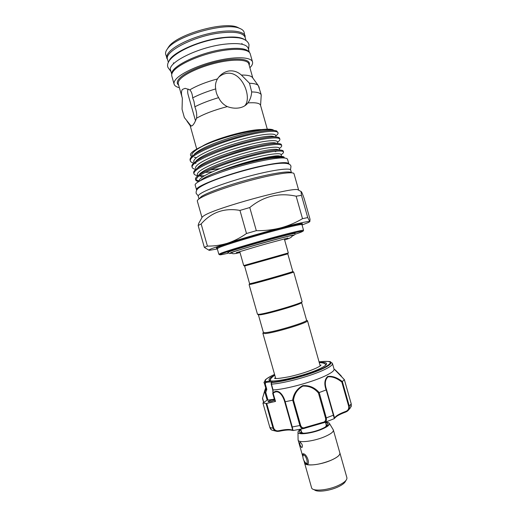 <?xml version="1.0" encoding="UTF-8"?>
<svg xmlns="http://www.w3.org/2000/svg" width="517" height="517" viewBox="0 0 517 517"><rect width="100%" height="100%" fill="white"/><g stroke="black" fill="none" stroke-linecap="round" stroke-linejoin="round"><path stroke-width="0.78" d="M171.793 74.189C169.919 66.893 199.381 52.488 224.417 49.199C238.55 47.402 246.835 48.424 249.272 52.262M171.76 74.325L170.61 70.241C167.036 63.003 197.093 47.693 223.053 44.378C238.04 42.562 246.428 43.867 248.212 48.281L249.368 52.366M169.014 61.239C171.075 53.225 198.47 40.617 221.186 37.78C233.089 36.293 240.98 36.965 244.851 39.783M168.406 62.473L167.534 59.365C163.844 51.726 193.804 36.074 219.822 32.965C234.841 31.266 243.281 32.745 245.136 37.405L246.014 40.513M196.686 190.178L196.57 189.939C193.701 186.592 230.789 172.607 261.066 166.112C278.379 162.454 287.633 161.698 288.822 163.831L288.848 164.096M196.57 189.939L195.264 185.338C192.343 181.79 229.38 167.637 259.689 161.246C277.022 157.646 286.295 156.974 287.517 159.236L288.822 163.831M307.796 463.962L306.09 463.226M303.272 454.527L303.582 453.836M303.822 455.05L302.968 455.49C302.658 458.217 303.582 460.731 305.734 463.038L306.142 463.245C308.61 464.208 306.154 455.548 303.822 455.05M346.002 480.39L345.479 481.275C344.606 483.169 341.976 485.12 337.569 487.124C329.271 490.904 317.412 492.346 314.646 490L313.735 489.521M339.792 452.724L339.915 453.021C340.199 455.115 337.168 457.564 330.822 460.376C320.075 465.074 304.998 466.508 304.584 463.019L304.532 462.702M339.915 453.021L346.901 477.721C347.262 480.067 344.283 482.71 337.969 485.637C327.28 490.536 312.106 491.635 311.57 487.718L304.584 463.019M300.771 429.226C298.871 430.435 297.941 431.462 297.986 432.309C297.76 435.146 311.344 433.569 321.206 429.504C327.125 427.023 329.872 424.993 329.439 423.404C329.032 422.66 327.7 422.273 325.452 422.247M298.089 439.689L298.128 440.077C298.432 443.159 313.386 441.421 324.165 436.91C330.531 434.215 333.607 431.947 333.387 430.099L333.219 429.75M333.387 430.099L339.876 453.034C340.16 455.115 337.136 457.564 330.802 460.369C320.566 464.298 312.462 465.668 306.497 464.492L304.384 461.461M325.613 422.828C327.468 423.042 328.263 423.604 327.998 424.522C327.41 425.93 324.909 427.54 320.501 429.349C312.552 432.613 301.469 434.267 299.795 432.503C299.084 431.857 299.472 430.965 300.939 429.814M301.308 431.12L300.752 432.955M301.708 447.567C300.022 445.609 299.446 443.825 300.002 442.209L300.196 442.222C302.283 444.006 302.859 445.796 301.928 447.58L301.708 447.567M302.813 456.22C302.419 454.702 302.503 453.881 303.052 453.758L303.473 453.803C306.768 454.081 310.53 463.969 307.008 464.518L304.616 463.012L303.97 460.718M300.758 429.175L301.657 432.341L303.111 433.227M264.426 383.427L266.074 389.152L264.426 383.427L266.223 381.54L265.227 383.847L266.811 389.45L265.751 392.332L264.885 392.274L267.153 400.152M319.726 362.585C324.405 362.217 326.686 362.663 326.576 363.916C326.33 365.047 324.153 366.592 320.049 368.569C305.385 375.859 270.63 383.672 269.247 380.144C268.497 379.123 270.21 377.552 274.385 375.42M326.072 364.802L324.489 363.548M273.616 400.565L274.488 399.854C273.512 399.525 271.651 399.919 268.905 401.024L268.026 401.741C269.002 402.071 270.869 401.677 273.616 400.565M264.013 382.871L264.575 381.41M331.223 362.546L332.47 363.503C332.774 364.834 330.234 366.818 324.85 369.448C312.203 375.73 283.891 383.504 271.457 384.131L273.06 389.947C285.52 389.469 313.877 381.701 326.498 375.284C331.869 372.595 334.389 370.553 334.066 369.157L332.47 363.503M264.911 391.77L264.975 390.167L262.487 398.42L264.969 389.792L264.911 391.815L266.048 389.12M273.06 389.947L273.002 392.797C278.605 388.08 283.523 395.447 285.197 401.735L292.635 400.203C293.624 393.592 296.984 388.739 302.716 385.643C309.269 385.197 314.763 387.504 319.196 392.558L326.149 389.947C324.017 384.015 324.508 379.53 327.616 376.492C332.16 375.775 337.078 377.475 342.364 381.585L344.335 379.633L335.268 369.888M263.082 332.89L262.869 333.303L264.743 333.588C273.06 333.381 309.509 322.343 307.473 320.682L320.191 365.881M262.862 333.278L263.366 332.373L265.189 332.657C273.26 332.431 308.52 321.761 306.562 320.172L307.072 320.443M292.79 271.496L292.758 271.528C292.945 271.923 258.649 281.752 251.256 283.413L249.601 283.717L244.612 266.081L246.208 265.576L287.795 253.86L292.79 271.496M293.578 271.987L293.662 272.039C293.895 272.459 258.422 282.631 250.803 284.324L249.188 284.55M302.07 301.611L302.077 301.631C303.938 302.665 267.438 313.502 259.282 314.31L257.479 314.252L249.097 284.621M306.562 320.172L301.573 302.535C303.369 303.563 268.058 314.052 260.141 314.814L258.384 314.756L263.373 332.392M239.772 251.663L243.707 265.576L288.305 252.955L284.363 239.048M231.351 252.981L233.141 252.012C243.229 248.205 294.347 234.052 292.441 235.578L292.228 235.752M231.59 253.162L229.335 253.53L231.293 252.509C236.754 250.512 253.879 245.388 269.551 241.077C286.45 236.482 294.677 234.511 294.231 235.17L292.118 236.036M295.104 233.594C295.595 232.876 287.058 234.892 269.493 239.662C253.201 244.134 235.397 249.478 229.761 251.566L227.771 252.651M218.71 77.195C221.056 75.133 223.68 73.853 226.569 73.356C242.034 70.751 252.264 97.422 244.929 105.597L247.494 103.4M281.578 156.425L281.054 154.583C280.376 152.45 266.242 154.273 246.105 159.94C227.254 165.143 206.761 173.363 201.236 177.964C199.678 179.199 199.006 180.233 199.207 181.066L199.278 181.325M200.079 180.866L201.675 179.515C204.441 177.59 209.314 175.276 216.3 172.581C230.265 167.23 245.22 162.829 261.15 159.391C270.533 157.297 277.183 156.302 281.106 156.405C283.387 156.477 284.415 156.916 284.195 157.724L284.176 157.963M281.468 156.418L278.825 155.863C270.902 155.216 236.605 163.908 216.3 172.581M193.746 163.029C191.768 162.616 190.637 161.918 190.34 160.949C190.082 159.915 190.747 158.674 192.337 157.233C198.017 151.798 219.88 142.608 240.179 137.179C261.867 131.247 277.177 129.89 278.068 132.811L276.627 130.911L270.204 129.677L273.816 130.42C270.107 125.715 225.703 135.099 203.782 145.568C199.039 147.972 195.723 150.066 193.849 151.843C192.337 153.245 191.71 154.454 191.969 155.475M270.204 129.677C257.75 128.397 209.036 142.518 196.447 152.412L194.457 154.008M276.078 136.992L275.626 135.396C274.792 132.74 260.529 134.084 240.36 139.648C221.483 144.741 201.087 153.29 195.691 158.37C194.172 159.734 193.532 160.903 193.778 161.873M275.82 136.979L272.388 136.236C260.381 134.982 210.264 149.549 197.979 159.217L196.305 160.535M277.926 143.539L277.435 141.794C276.653 139.312 262.436 140.811 242.279 146.414C223.402 151.539 202.981 159.979 197.539 164.904C196.008 166.222 195.355 167.346 195.588 168.271M277.791 143.532L274.553 142.789C263.004 141.568 211.479 156.58 199.53 166.002L198.153 167.069M275.406 151.759L276.459 151.138M279.775 150.053L279.245 148.185C278.514 145.878 264.342 147.539 244.192 153.181C225.328 158.344 204.874 166.674 199.388 171.431C197.843 172.71 197.177 173.79 197.397 174.668L197.733 175.864M279.723 150.079L276.698 149.329C265.628 148.159 212.687 163.624 201.087 172.775L200.001 173.596M210.367 169.977L219.925 168.626M205.165 172.439L212.228 171.857M302.057 224.992L308.953 222.284L309.735 221.489C308.003 221.186 298.755 223.202 281.978 227.532L279.393 228.21C261.234 233.031 244.289 237.91 228.559 242.848L211.783 248.587C208.946 249.75 208.202 250.318 209.566 250.299L217.34 248.961M201.992 217.579L197.326 201.074C197.151 200.454 197.972 199.562 199.795 198.405C206.626 194.004 230.091 185.687 253.168 179.683C276.278 173.647 293.578 171.289 294.011 173.712L298.684 190.217L297.837 189.745C292.357 186.986 217.056 207.575 204.583 215.324L202.47 216.733L198.748 223.325L198.153 225.509L201.145 223.945L207.414 246.092L204.344 247.385L208.984 250.234M309.857 221.573L310.026 219.24L304.145 198.47C302.413 193.565 301.385 191.251 301.056 191.529L301.443 195.355L296.151 196.202C278.993 192.421 263.534 196.202 249.776 207.537L239.959 210.413C224.423 207.692 211.485 212.203 201.145 223.945M239.791 28.435L237.374 27.239C223.945 21.107 177.034 34.38 168.813 46.64L167.579 48.514M245.31 38.032L244.127 32.3C243.643 30.613 242.092 29.282 239.468 28.312C225.483 21.914 176.148 35.873 167.592 48.656L167.062 49.367C165.737 51.28 165.291 52.992 165.711 54.492L167.708 59.991M245.226 36.184C243.856 30.703 228.863 29.191 210.109 33.327C191.374 37.411 173.001 46.336 168.18 53.329C166.855 55.216 166.396 56.902 166.81 58.376M249.898 67.727C252.076 65.543 252.949 63.623 252.522 61.962L250.228 53.839C248.981 48.798 234.111 47.726 215.382 51.946C196.667 56.127 178.216 64.767 173.279 71.333C171.915 73.11 171.424 74.681 171.806 76.031L174.106 84.155C174.61 85.796 176.362 86.972 179.36 87.69M252.522 61.962C251.34 57.129 236.521 56.25 217.806 60.515C199.103 64.735 180.62 73.246 175.618 79.618C174.242 81.343 173.738 82.856 174.106 84.155M182.443 89.428L185.118 88.323L189.81 89.855C191.458 91.625 192.408 94.307 192.667 97.894L193.985 101.384L194.857 106.786C196.479 110.877 197.042 114.684 196.557 118.206C195.219 121.728 193.907 124.119 192.615 125.373L191.141 126.064L184.362 117.566L182.055 109.281L182.346 98.217C181.131 94.126 181.163 91.199 182.443 89.428M267.315 129.263L260.503 105.203C259.793 103.135 255.585 102.372 247.882 102.909L247.501 103.4C245.62 105.694 242.893 107.193 239.319 107.885C235.416 108.551 231.403 108.118 227.299 106.599C223.409 104.66 220.52 101.675 218.646 97.642C216.894 94.999 215.919 92.084 215.731 88.898C215.033 85.434 215.621 82.106 217.483 78.914C206.128 82.003 196.899 85.654 189.81 89.855M217.483 78.914L218.232 77.815C221.063 74.041 224.611 71.766 228.876 70.984C233.561 70.409 237.736 71.766 241.387 75.055L249.498 83.25L251.695 91.929C251.385 96.259 250.112 99.917 247.882 102.909M252.684 77.841L252.354 77.388C250.848 75.753 247.197 74.971 241.387 75.055M227.299 106.599C214.471 109.985 204.228 113.85 196.557 118.206M198.573 181.758L196.13 180.685L195.723 179.774L197.888 176.859C203.717 171.935 225.683 163.113 245.95 157.562C267.599 151.513 282.767 149.639 283.503 152.011L283.251 151.126C283.058 150.492 281.939 150.143 279.897 150.085C268.09 148.831 210.968 165.485 198.741 175.114L197.63 175.948C196.008 177.266 195.303 178.365 195.516 179.263L195.937 180.439M283.503 152.011C283.639 152.638 282.948 153.465 281.429 154.493M273.331 130.394C260.019 129.017 207.466 144.224 194.146 154.673L192.078 156.328C190.489 157.775 189.829 159.016 190.088 160.063L190.34 160.949M278.068 132.811C278.249 133.644 277.487 134.685 275.781 135.945M279.878 139.215L279.626 138.323C279.374 137.516 278.017 137.063 275.542 136.966C262.707 135.616 208.642 151.307 195.665 161.504L193.933 162.868C192.33 164.27 191.652 165.466 191.897 166.461L192.15 167.353C191.904 166.364 192.583 165.175 194.185 163.773C199.917 158.512 221.819 149.445 242.105 143.972C263.78 138 279.038 136.475 279.878 139.215C280.052 139.991 279.27 140.986 277.551 142.201M281.687 145.613L281.442 144.721C281.216 144.004 279.981 143.61 277.732 143.532C265.395 142.22 209.805 158.389 197.197 168.316L195.781 169.408C194.166 170.765 193.474 171.915 193.707 172.859L193.959 173.751C193.733 172.814 194.424 171.67 196.04 170.319C201.817 165.22 223.751 156.276 244.024 150.77C265.686 144.754 280.899 143.054 281.687 145.613C281.843 146.324 281.093 147.248 279.426 148.385M195.943 163.353L195.226 163.275M195.846 169.356C193.681 168.994 192.453 168.322 192.15 167.353M204.538 175.754L199.342 175.786M197.662 175.618C195.484 175.308 194.25 174.681 193.959 173.751M280.557 157.969C272.95 154.667 212.073 171.256 201.947 179.457L200.531 180.614M291.465 172.775L290.709 170.099C290.257 167.65 273.68 169.789 251.624 175.522C229.593 181.221 207.181 189.241 200.622 193.584C198.858 194.741 198.063 195.633 198.244 196.26L199 198.935M291.439 172.768L291.071 172.445C288.428 170.804 271.063 173.544 249.801 179.237C228.553 184.912 207.776 192.395 201.443 196.479L199.019 198.922M203.782 145.568C196.35 148.909 191.988 151.668 190.683 153.846C190.185 155.016 190.573 155.921 191.833 156.561M194.295 157.297L195.93 157.504M226.905 153.627L254.416 145.71M260.574 105.449L261.234 94.954C260.639 93.034 257.46 92.026 251.695 91.929M260.394 91.994L258.3 85.57C257.027 84.181 254.093 83.405 249.498 83.25M275.716 378.463L262.869 333.303M325.548 426.874L326.33 425.355L325.432 422.189M327.423 425.407L325.988 424.14M195.504 120.791L188.304 95.341C187.49 92.627 187.438 90.52 188.162 89.008M218.646 97.642C209.32 100.401 201.391 103.452 194.857 106.786M215.731 88.898C206.716 91.593 199.032 94.592 192.667 97.894M283.962 157.95C282.243 156.289 274.643 156.767 261.15 159.391M195.723 179.774L195.756 180.097M202.47 216.733L201.992 217.573M195.73 179.683L199.187 181.008M189.901 124.675L196.725 149.064M198.748 223.325L199.859 221.347M198.153 225.509L204.344 247.385M249.776 207.537L256.322 230.679L246.499 233.51L239.959 210.413M207.414 246.092C213.792 246.176 220.113 245.329 226.368 243.539M228.559 242.848C234.718 240.709 240.696 237.6 246.499 233.51M301.443 195.355L307.738 217.579L302.51 218.665L296.151 196.202M256.322 230.679C264.245 230.795 271.936 229.968 279.393 228.21M281.978 227.532C289.242 225.431 296.086 222.472 302.51 218.665M307.738 217.579L309.735 221.489M266.223 381.54C270.818 380.725 272.685 380.9 271.826 382.063L271.897 382.141C283.465 381.656 310.846 374.198 323.067 368.169C333.788 362.475 332.47 360.355 319.112 361.829M262.907 403.014L269.861 427.481L262.907 403.014L267.127 400.19M279.167 430.674C285.274 429.381 289.52 429.136 291.898 429.95C292.635 430.383 292.616 429.414 291.853 427.048L284.757 401.987C283.154 396.003 278.527 388.603 273.209 393.25L272.685 393.321L274.973 401.412L275.522 401.431L266.701 403.447L273.687 428.154C274.824 430.435 276.653 431.275 279.167 430.674L279.555 431.178M329.374 361.622L330.712 362.262C331.694 363.49 329.303 365.513 323.526 368.33C311.124 374.457 283.29 382.037 271.554 382.515L271.457 384.131M345.369 412.165L345.466 411.519C347.876 410.705 348.969 409.025 348.742 406.478L341.84 382.082C336.974 378.173 332.366 376.421 328.017 376.835C325.064 379.607 324.54 383.795 326.46 389.404L333.698 414.964L326.615 389.934L326.149 389.947M319.196 392.558L326.311 417.994C326.828 420.586 326.02 422.169 323.888 422.744L323.054 422.925L322.608 422.395C324.973 422.079 325.962 420.67 325.561 418.169L318.446 393.01C314.284 388.086 309.088 385.785 302.846 386.109C297.449 389.146 294.335 393.844 293.507 400.19L292.635 400.203M285.197 401.735L292.286 427.074L293.016 430.545L291.898 429.95M293.507 400.19L300.635 425.368C301.579 427.714 303.111 428.399 305.224 427.423L305.095 428.121L304.319 428.399C302.283 429.032 300.816 428.108 299.912 425.62L292.719 400.197M279.458 431.204L277.881 431.404C275.522 431.443 273.913 430.39 273.054 428.244L269.861 427.481C270.43 429.136 271.322 430.079 272.543 430.306L276.227 431.21M277.881 431.404L279.49 431.21M262.946 403.04L266.701 403.447M341.046 375.769L338.415 373.436M348.368 410.214L350.597 407.603L351.25 403.984L344.335 379.633M342.364 381.585L349.305 406.226C349.699 408.43 348.936 410.155 347.017 411.39L346.06 411.894M334.938 417.51L334.344 418.608L333.375 415.209L333.698 414.964L334.105 416.431C334.428 417.717 334.706 418.079 334.938 417.51C336.218 415.649 339.727 413.652 345.466 411.519M274.34 399.169L267.134 400.21M270.837 378.735L270.145 380.628M264.866 392.041L265.751 392.332L267.968 400.164M266.074 389.152L266.811 389.45M264.465 383.472L265.227 383.847M271.483 382.263C270.902 381.837 269.099 381.901 266.074 382.457L264.859 380.9L265.66 379.652M271.289 384.461L272.802 390.089L272.976 393.314M271.897 382.141L271.257 382.806L271.173 384.312M271.826 382.063L271.296 382.709M344.367 379.62L333.995 368.899M284.757 401.987L285.119 401.754M275.522 401.431L273.002 392.797M318.446 393.01L319.125 392.59M341.84 382.082L342.338 381.611M264 382.431L264.859 380.9C266.029 380.131 262.132 380.725 273.984 374.67L274.036 374.663C266.882 377.94 264.161 380.247 265.861 381.572M303.557 230.291L301.954 224.637C301.934 223.835 287.155 227.228 267.115 232.734C247.107 238.234 226.323 244.631 219.809 247.249L217.243 248.606L218.84 254.267L221.444 253.026C228.003 250.551 248.806 244.257 268.814 238.725C288.841 233.186 303.576 229.645 303.557 230.291L303.033 231.261M294.658 234.401L298.684 233.051C307.854 229.697 301.256 230.95 278.883 236.818C257.421 242.551 229.865 250.732 222.329 253.563C217.586 255.392 219.667 255.236 228.572 253.104M217.786 248.147C215.524 248.412 215.906 247.934 218.93 246.706C226.097 243.785 250.958 236.204 272.569 230.414C294.251 224.585 306.471 222.174 301.249 224.527M249.149 65.097C251.469 59.487 239.371 57.29 221.237 60.844C203.149 64.341 183.781 72.8 178.804 79.12C176.82 81.621 176.756 83.599 178.617 85.059M252.807 78.009L248.813 63.901C247.733 59.558 234.427 58.802 217.663 62.615C200.913 66.396 184.291 73.996 179.703 79.728C178.423 81.298 177.951 82.675 178.281 83.857L182.346 98.23M202.063 146.35C213.443 139.118 248.451 129.263 261.608 129.58M322.944 422.925L305.198 428.05M262.733 398.678L263.812 402.491M325.561 418.169L333.375 415.209L326.221 389.921M291.853 427.048L300.635 425.368M273.687 428.154L273.054 428.244L266.074 403.551M263.683 402.556L262.558 398.581M348.742 406.478L351.23 403.919M305.224 427.423L322.608 422.395M271.535 429.905L269.835 427.397M333.698 414.964L334.105 416.424M170.998 71.611L168.006 67.527C163.514 57.135 194.392 41.502 221.192 38.142C226.343 37.256 232.12 37.153 238.524 37.825C244.451 38.788 247.947 41.05 249.007 44.604L248.599 49.651M198.244 195.885L196.195 193.423C195.924 191.833 196.331 190.418 197.416 189.177C198.405 187.923 201.488 185.758 209.165 182.346C221.819 176.904 243.223 170.326 260.6 166.506C283.426 161.356 290.922 162.945 290.961 166.603L290.509 169.776M302.968 455.49L303.395 454.146M329.439 423.404L333.316 429.911M300.461 432.865L299.795 432.503M319.112 361.816C327.539 361.196 331.403 361.344 330.712 362.262L332.25 363.121M326.085 364.789L326.576 363.916M265.544 388.267L262.487 398.42M325.956 364.931C325.464 363.529 323.254 362.747 319.332 362.585M320.204 365.803L321.031 364.989C320.831 365.597 319.286 366.611 316.385 368.026C308.927 371.406 299.86 374.308 289.177 376.744C279.27 378.541 274.391 379.006 274.54 378.147L275.664 378.405M292.758 271.528L293.662 272.039M293.695 272L302.077 301.631M301.566 302.516L301.915 301.883M244.664 266.055L243.791 265.564M231.177 252.826C232.43 253.698 232.624 254.429 240.017 252.542M236.23 252.639C236.456 252.807 257.996 245.918 273.532 241.885M297.837 189.745L301.056 191.529M168.813 46.64L167.592 48.656M237.374 27.239L239.468 28.312M241.93 43.428L242.169 44.275M291.071 172.445L291.407 172.768M191.859 125.928L191.141 126.064M252.354 77.388L258.3 85.57M199.161 198.45L199.045 198.903M190.036 125.411L187.044 121.269M258.855 86.552L259.379 88.407M260.31 91.69L261.234 94.954M173.415 62.816L173.654 63.662M201.888 176.517L199.239 175.858M281.106 156.405L278.825 155.863M279.897 150.085L276.698 149.329M198.741 175.114L201.087 172.775M277.732 143.532L274.553 142.789M197.197 168.316L199.53 166.002M275.542 136.966L272.388 136.236M195.665 161.504L197.979 159.217M194.146 154.673L196.447 152.412M218.84 254.267L219.796 254.816M284.615 239.92C289.714 238.486 292.273 237.025 292.292 235.532M273.771 241.82L287.898 238.02M287.736 253.866L288.228 252.987M258.384 314.737L257.75 314.381M249.646 283.73L249.142 284.634M274.727 375.206C271.225 377.694 269.751 379.517 270.313 380.674M293.139 430.525L303.595 428.561M324.618 422.486L334.273 418.634M270.126 380.622L269.247 380.144M271.554 382.205L271.257 382.806M341.356 376.563L341.162 375.872M335.262 369.913L341.13 375.82M344.374 379.62L351.256 403.945L351.224 406.543M263.651 402.575L262.487 398.478M279.523 431.204C285.571 429.937 289.798 429.659 292.195 430.364M323.054 422.925L323.888 422.744M323.002 422.938L305.153 428.095M305.095 428.121L304.319 428.399M345.453 412.152L347.017 411.39M345.414 412.172C339.798 414.272 336.302 416.198 334.926 417.956M307.008 464.518L307.376 464.369M327.623 425.174L327.998 424.522M298.128 440.077L302.807 456.601M297.986 432.309L298.089 439.883"/></g></svg>
